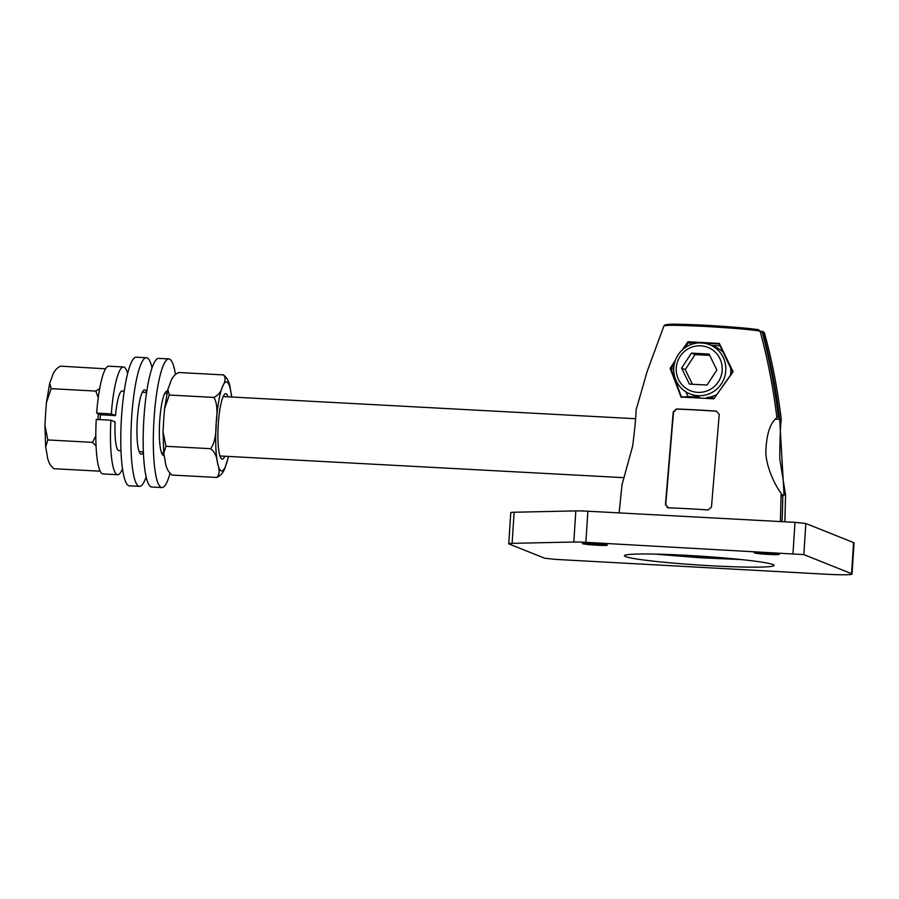 <?xml version="1.0" encoding="UTF-8"?>
<svg xmlns="http://www.w3.org/2000/svg" width="899" height="899" viewBox="0 0 899 899"><rect width="100%" height="100%" fill="white"/><g stroke="black" fill="none" stroke-linecap="round" stroke-linejoin="round"><path stroke-width="1.35" d="M780.399 521.566L781.175 493.203C776.388 487.595 766.667 469.008 765.836 453.107C766.24 434.959 769.915 423.159 776.871 417.709C773.162 387.064 767.544 358.173 760.026 331.046L758.318 329.697C750.699 328.697 743.102 327.494 705.625 325.281C669.8 323.561 668.654 324.292 665.822 324.719L663.945 325.887L647.123 371.545L635.93 410.551M664.788 324.955L690.837 324.595C714.413 325.46 747.71 327.966 758.509 329.708L758.318 329.697M760.026 331.046C752.137 330 744.406 328.753 705.243 326.427C667.822 324.64 666.822 325.416 663.945 325.887M636.043 410.146C636.065 415.967 634.941 427.902 632.682 445.96L622.052 484.651M668.148 507.811L665.44 504.597L673.227 411.967L676.43 409A72.797 4.349 -176.3 0 1 716.312 411.135L719.245 414.439L711.457 507.07L708.03 509.947A82.944 4.956 -176.3 0 0 668.148 507.811L667.227 507.609M682.386 349.835L687.982 341.755L719.346 343.44L733.135 371.737L713.84 398.819L681.015 397.055L670.126 368.354L675.385 360.263M673.699 369.332L671.216 368.646M691.522 344.339L688.769 342.339M720.043 345.879L711.39 345.418M685.791 391.784L688.151 396.616L699.388 397.212A26.498 26.015 111.8 0 1 694.882 395.875L689.949 393.908A26.498 26.015 -68.2 0 0 698.074 395.695A26.498 26.015 111.8 0 0 709.614 344.699A26.498 26.015 111.8 0 0 701.49 342.912A26.498 26.015 -68.2 0 0 689.949 393.908M716.84 394.526A26.498 26.015 -68.2 0 1 706.67 397.605L714.39 398.021M688.151 396.616L681.015 397.055M716.604 411.259A71.201 4.248 -176.3 0 0 676.722 409.112L673.52 412.09L665.721 504.71L668.429 507.924M776.792 417.001L778.365 416.821A618.377 607.218 -68.2 0 0 762.217 332.214L760.217 331.765M784.007 494.866L782.759 496.147A618.377 607.218 111.8 0 1 782.018 521.656A618.377 607.218 -68.2 0 0 782.759 496.147L781.164 494.922M681.611 397.493L671.081 368.871L674.351 363.735M684.881 347.801L688.623 342.339L719.144 343.98L732.584 372.175L722.133 387.019M760.093 331.304L762.7 331.45L764.408 332.81C771.926 359.915 777.545 388.806 781.265 419.462C780.354 427.328 779.86 440.409 779.77 458.681L785.557 494.956L781.164 494.72M784.894 521.802L785.58 494.371L784.849 521.802M781.265 419.462L775.399 419.148M656.776 554.132L741.461 559.583M779.703 419.575C776.208 390.267 770.645 361.364 763.015 332.866L762.217 332.214A618.377 607.218 111.8 0 1 778.365 416.821L779.703 419.575L784.018 494.371M730.471 375.153A26.498 26.015 -68.2 0 0 730.651 368.152M723.066 352.262A26.498 26.015 -68.2 0 0 714.548 346.677L709.614 344.699M700.737 345.812A23.374 22.947 111.8 0 1 722.189 370.321A23.374 22.947 111.8 0 1 697.725 392.369A23.374 22.947 -68.2 0 1 676.273 367.848A23.374 22.947 -68.2 0 1 700.737 345.812M681.599 368.141L689.409 384.098L707.052 385.042L716.863 370.028L709.053 354.071L691.41 353.127L681.599 368.141L685.252 369.601L692.432 384.266M691.41 353.127L695.073 354.588L685.252 369.601M709.682 355.375L695.073 354.588M792.985 553.458L794.997 522.353L805.841 523.499L853.567 542.58A31.229 1.865 3.7 0 1 854.05 542.94L852.038 574.056A31.229 1.865 -176.3 0 0 851.555 573.686L803.83 554.604L585.856 542.333A18.733 1.124 -176.3 0 0 573.809 542.018L512.115 543.344A18.733 1.124 -176.3 0 0 508.755 543.771A18.733 1.124 -176.3 0 0 509.048 543.985L544.693 558.234L555.38 559.38L825.821 574.203A31.229 1.865 -176.3 0 0 852.038 574.056M794.997 522.353L587.867 511.216L585.856 542.333M508.755 543.771L510.767 512.655A18.733 1.124 3.7 0 1 514.127 512.239L575.821 510.902A18.733 1.124 3.7 0 1 587.867 511.216M712.39 565.831A74.954 4.473 -176.3 0 0 774.028 565.404A74.954 4.473 -176.3 0 0 686.072 555.301A74.954 4.473 -176.3 0 0 624.434 555.728A74.954 4.473 -176.3 0 0 712.39 565.831M768.611 554.335A10.934 0.652 3.7 0 1 755.789 552.863A10.934 0.652 3.7 0 1 764.768 552.795A10.934 0.652 3.7 0 1 777.601 554.267A10.934 0.652 3.7 0 1 768.611 554.335M596.812 545.097A10.934 0.652 3.7 0 1 583.979 543.625A10.934 0.652 3.7 0 1 592.969 543.569A10.934 0.652 3.7 0 1 605.802 545.041A10.934 0.652 3.7 0 1 596.812 545.097M764.498 552.683A12.496 0.742 3.7 0 1 779.163 554.368A12.496 0.742 3.7 0 1 768.881 554.436A12.496 0.742 3.7 0 1 754.227 552.761A12.496 0.742 3.7 0 1 764.498 552.683M592.699 543.457A12.496 0.742 3.7 0 1 607.353 545.142A12.496 0.742 3.7 0 1 597.082 545.21A12.496 0.742 3.7 0 1 582.428 543.524A12.496 0.742 3.7 0 1 592.699 543.457M105.588 368.804L60.638 366.163C56.379 368.084 53.479 371.759 51.962 377.209L49.715 383.176L51.153 388.671L46.445 402.516L45.557 414.102L44.95 425.519L47.838 439.948L45.647 446.893L46.984 454.119C47.692 460.962 50.029 465.828 54.007 468.716L98.643 471.121L99.722 470.098M47.838 439.948L92.473 442.353L95.822 435.936M96.058 445.994L92.473 442.353M51.153 388.671L95.788 391.076L99.677 388.604M97.912 419.518L98.283 413.765M98.261 397.639L95.788 391.076M99.913 470.559L98.643 471.121M100.047 419.642A32.724 5.866 -86.9 0 1 100.396 414.608M96.654 413.113A53.94 9.675 -86.9 0 1 108.801 366.185L123.444 366.983A53.94 9.675 93.1 0 0 111.307 413.9L96.654 413.113L100.89 414.81L115.533 415.596A29.903 5.36 -86.9 0 1 122.163 390.975A29.903 5.36 -86.9 0 1 122.702 391.166M110.892 420.226A53.94 9.675 93.1 0 0 117.657 474.706L103.014 473.919A53.94 9.675 -86.9 0 1 96.249 419.44L110.892 420.226L115.128 421.912A29.903 5.36 -86.9 0 0 118.949 450.702A29.903 5.36 -86.9 0 0 119.511 450.579M115.533 415.596L111.307 413.9M117.657 474.706A53.94 9.675 93.1 0 0 122.511 468.705M127.624 373.456A53.94 9.675 93.1 0 0 123.444 366.983M152.021 367.905A64.413 11.552 93.1 0 0 147.11 357.881A64.413 11.552 93.1 0 0 146.413 357.723L136.277 357.184A64.413 11.552 93.1 0 0 121.399 418.923A64.413 11.552 93.1 0 0 128.681 485.662A64.413 11.552 93.1 0 0 129.366 485.82L139.502 486.359A64.413 11.552 93.1 0 0 146.166 476.852M146.413 357.723A64.413 11.552 93.1 0 0 131.524 419.473A64.413 11.552 93.1 0 0 138.806 486.202A64.413 11.552 93.1 0 0 139.502 486.359M143.413 452.186A32.207 5.776 -86.9 0 1 141.233 454.197A32.207 5.776 -86.9 0 1 140.885 454.13A32.207 5.776 -86.9 0 1 137.244 420.754A32.207 5.776 -86.9 0 1 144.683 389.885A32.207 5.776 -86.9 0 1 145.031 389.964A32.207 5.776 -86.9 0 1 146.638 392.133M175.44 374.467A64.413 11.552 93.1 0 0 169.506 359.083A64.413 11.552 93.1 0 0 168.81 358.926L158.685 358.386A64.413 11.552 93.1 0 0 143.795 420.136A64.413 11.552 93.1 0 0 151.077 486.865A64.413 11.552 93.1 0 0 151.774 487.022L161.899 487.561A64.413 11.552 93.1 0 0 170.012 473.346M168.81 358.926A64.413 11.552 93.1 0 0 153.931 420.676A64.413 11.552 93.1 0 0 161.213 487.404A64.413 11.552 93.1 0 0 161.899 487.561M164.045 455.344A32.207 5.776 -86.9 0 1 163.629 455.411A32.207 5.776 -86.9 0 1 163.281 455.332A32.207 5.776 -86.9 0 1 159.64 421.957A32.207 5.776 -86.9 0 1 167.09 391.087A32.207 5.776 -86.9 0 1 167.428 391.166M223.39 374.905L178.755 372.512C174.485 374.422 171.597 378.108 170.068 383.558L167.821 389.525L169.27 395.021L164.551 408.854L163.663 420.44L163.056 431.868L165.955 446.297L163.753 453.242L165.09 460.468C165.798 467.3 168.147 472.166 172.125 475.065L216.76 477.459C219.558 474.953 219.85 470.222 217.614 463.288C216.906 456.434 214.558 451.568 210.591 448.691C214.288 444.061 216.153 435.588 216.187 423.272C217.749 411.079 216.985 402.46 213.906 397.414C218.232 395.436 221.12 391.75 222.592 386.379C225.615 381.041 225.885 377.22 223.39 374.905C227.346 377.782 229.695 382.648 230.414 389.503L231.785 397.021M165.955 446.297L210.591 448.691M169.27 395.021L213.906 397.414M228.593 456.434L225.447 466.424C223.93 471.84 221.042 475.526 216.76 477.459M224.862 456.231A32.724 5.866 -86.9 0 1 221.907 458.996A32.724 5.866 -86.9 0 1 221.221 458.468A32.724 5.866 -86.9 0 1 218.154 426.081A32.724 5.866 -86.9 0 1 224.671 394.212A32.724 5.866 -86.9 0 1 226.121 393.807A32.724 5.866 -86.9 0 1 228.054 396.83M657.057 554.144L657.899 554.38M803.83 554.604L805.841 523.499M851.555 573.686L853.567 542.58M512.115 543.344L514.127 512.239M575.821 510.902L573.809 542.018M98.306 413.776A44.579 8.001 93.1 0 0 98.081 416.922A44.579 8.001 93.1 0 0 97.924 419.53M231.56 397.01A44.579 8.001 93.1 0 0 230.414 389.503A44.579 8.001 93.1 0 0 222.592 386.379A44.579 8.001 93.1 0 0 216.187 423.272A44.579 8.001 93.1 0 0 217.614 463.288A44.579 8.001 93.1 0 0 225.447 466.424A44.579 8.001 93.1 0 0 228.368 456.422M118.41 450.511L120.994 450.657M139.154 451.624L143.402 451.86M161.55 452.826L163.73 452.95M219.974 455.973L623.501 477.65M121.601 391.11L124.186 391.245M142.345 392.222L146.593 392.447M164.742 393.425L166.922 393.537M223.166 396.56L635.357 418.709M622.142 483.572L619.13 512.902M657.72 554.368L700.658 557.785L741.529 559.594M44.95 425.519L45.647 446.893M49.715 383.176L46.445 402.516M163.056 431.868L163.753 453.242M167.821 389.525L164.551 408.854"/></g></svg>
